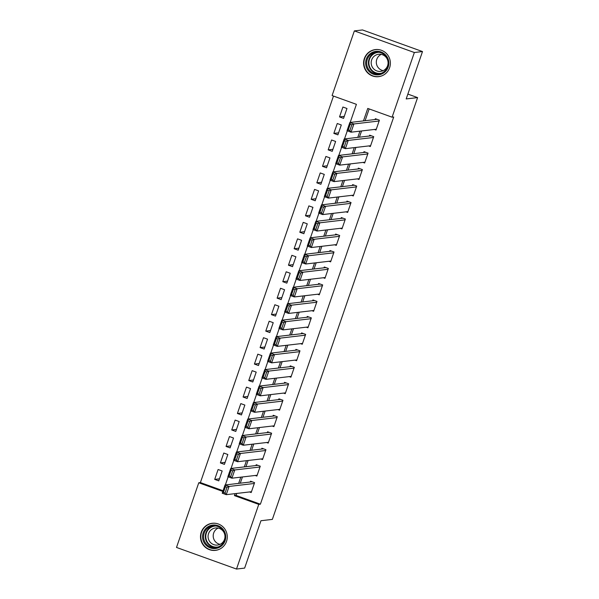 <?xml version="1.0" encoding="UTF-8"?>
<svg xmlns="http://www.w3.org/2000/svg" width="599" height="599" viewBox="0 0 599 599"><rect width="100%" height="100%" fill="white"/><g stroke="black" fill="none" stroke-linecap="round" stroke-linejoin="round"><path stroke-width="0.9" d="M389.627 67.687A13.642 13.395 83.3 0 1 378.568 76.672A13.642 13.395 83.3 0 1 364.334 58.575A13.642 13.395 83.3 0 1 375.393 49.582A13.642 13.395 83.3 0 1 389.627 67.687M226.519 541.384A13.642 13.395 83.3 0 1 215.46 550.369A13.642 13.395 83.3 0 1 201.227 532.271A13.642 13.395 83.3 0 1 212.286 523.279A13.642 13.395 83.3 0 1 226.519 541.384M350.175 122.451L356.412 104.338L332.093 95.57L354.361 30.901L362.5 29.95L422.497 51.559L406.189 98.932L417.593 97.6L272.358 519.393L260.954 520.726L244.639 568.099L236.5 569.05L176.503 547.441L198.771 482.764L222.821 491.427M333.478 96.072L200.395 482.577L198.771 482.764M374.345 129.466L376 130.058L379.407 120.174L375.356 118.714L375.071 119.538M368.67 145.939L370.332 146.538L373.731 136.654L369.68 135.194L369.396 136.018M363.001 162.419L364.656 163.01L368.063 153.127L364.005 151.667L363.72 152.49M357.326 178.891L358.981 179.49L362.388 169.607L358.337 168.147L358.052 168.97M351.65 195.371L353.313 195.963L356.712 186.079L352.661 184.619L352.377 185.443M345.982 211.844L347.637 212.443L351.044 202.559L346.986 201.099L346.701 201.923M340.307 228.324L341.962 228.915L345.368 219.032L341.31 217.572L341.033 218.395M334.631 244.796L336.294 245.395L339.693 235.512L335.642 234.052L335.358 234.875M328.963 261.276L330.618 261.868L334.017 251.984L329.967 250.524L329.682 251.348M323.288 277.749L324.943 278.348L328.349 268.464L324.291 267.004L324.007 267.828M317.612 294.229L319.267 294.828L322.674 284.937L318.623 283.477L318.339 284.3M311.944 310.701L313.599 311.3L316.998 301.417L312.948 299.957L312.663 300.78M306.269 327.181L307.923 327.78L311.33 317.889L307.272 316.429L306.988 317.253M300.593 343.654L302.248 344.253L305.655 334.369L301.604 332.909L301.319 333.733M294.918 360.134L296.58 360.733L299.979 350.842L295.928 349.382L295.644 350.205M289.25 376.606L290.904 377.205L294.311 367.322L290.253 365.862L289.968 366.685M283.574 393.086L285.229 393.685L288.636 383.794L284.577 382.334L284.3 383.158M277.899 409.559L279.561 410.158L282.96 400.274L278.909 398.814L278.625 399.638M272.231 426.039L273.885 426.638L277.285 416.747L273.234 415.287L272.949 416.11M266.555 442.511L268.21 443.11L271.617 433.227L267.558 431.767L267.274 432.59M260.879 458.991L262.534 459.59L265.941 449.699L261.89 448.239L261.606 449.063M255.211 475.464L256.866 476.063L260.266 466.179L256.215 464.719L255.93 465.543M219.451 478.841L214.704 479.395L218.111 469.511L222.162 470.971L218.762 480.855L214.704 479.395M225.127 462.368L220.38 462.922L223.786 453.039L227.837 454.499L224.43 464.382L220.38 462.922M230.802 445.888L226.055 446.442L229.454 436.559L233.513 438.019L230.106 447.902L226.055 446.442M236.478 429.416L231.723 429.97L235.13 420.086L239.181 421.546L235.781 431.43L231.723 429.97M242.146 412.936L237.399 413.49L240.805 403.606L244.856 405.066L241.457 414.95L237.399 413.49M247.821 396.463L243.074 397.017L246.474 387.126L250.532 388.594L247.125 398.477L243.074 397.017M253.497 379.983L248.75 380.537L252.149 370.654L256.207 372.114L252.8 381.997L248.75 380.537M259.165 363.511L254.418 364.065L257.825 354.174L261.875 355.641L258.476 365.525L254.418 364.065M264.84 347.031L260.093 347.585L263.5 337.701L267.551 339.161L264.144 349.045L260.093 347.585M270.516 330.551L265.769 331.112L269.168 321.221L273.226 322.681L269.82 332.572L265.769 331.112M276.184 314.078L271.437 314.632L274.844 304.749L278.894 306.209L275.495 316.092L271.437 314.632M281.859 297.598L277.112 298.16L280.519 288.269L284.57 289.729L281.163 299.62L277.112 298.16M287.535 281.126L282.788 281.68L286.187 271.796L290.245 273.256L286.839 283.14L282.788 281.68M293.211 264.646L288.456 265.207L291.863 255.316L295.913 256.776L292.514 266.667L288.456 265.207M298.879 248.173L294.131 248.727L297.538 238.844L301.589 240.304L298.19 250.187L294.131 248.727M304.554 231.693L299.807 232.255L303.206 222.364L307.265 223.824L303.858 233.715L299.807 232.255M310.23 215.221L305.475 215.775L308.882 205.891L312.94 207.351L309.533 217.235L305.475 215.775M315.898 198.741L311.151 199.302L314.557 189.411L318.608 190.871L315.209 200.762L311.151 199.302M321.573 182.268L316.826 182.822L320.233 172.939L324.284 174.399L320.877 184.282L316.826 182.822M327.249 165.788L322.502 166.35L325.901 156.459L329.959 157.919L326.552 167.81L322.502 166.35M332.917 149.316L328.17 149.87L331.576 139.986L335.627 141.446L332.228 151.33L328.17 149.87M338.592 132.836L333.845 133.397L337.252 123.506L341.303 124.966L337.896 134.857L333.845 133.397M200.395 482.577L223.053 490.738M343.571 118.377L346.978 108.494L342.92 107.034L339.521 116.917L343.571 118.377M236.755 493.441L236.073 495.425L260.393 504.193L393.715 116.992L392.09 117.187L367.764 108.426L363.466 120.901M369.156 108.928L365.098 120.706M361.564 130.964L359.422 137.186M355.896 147.436L353.754 153.658M350.22 163.916L348.079 170.138M344.545 180.389L342.403 186.611M338.877 196.869L336.735 203.091M333.201 213.341L331.06 219.563M327.526 229.821L325.384 236.043M321.858 246.294L319.709 252.516M316.182 262.774L314.041 268.996M310.507 279.246L308.365 285.468M304.831 295.726L302.69 301.948M299.163 312.199L297.022 318.421M293.488 328.679L291.346 334.901M287.812 345.151L285.671 351.373M282.144 361.631L280.003 367.853M276.468 378.104L274.327 384.326M270.793 394.584L268.651 400.806M265.125 411.056L262.976 417.278M259.449 427.536L257.308 433.758M253.774 444.009L251.632 450.231M248.098 460.489L245.957 466.711M242.43 476.961L240.289 483.183M249.536 491.944L251.191 492.543L254.597 482.652L250.539 481.192L250.255 482.015M417.593 97.6L407.859 94.088M422.497 51.559L414.351 52.517L392.09 117.187M354.361 30.901L414.351 52.517M260.393 504.193L258.768 504.38L236.5 569.05M235.13 493.628L234.441 495.62L258.768 504.38M359.939 131.151L357.798 137.373M354.264 147.631L352.122 153.853M348.588 164.104L346.447 170.326M342.92 180.584L340.779 186.806M337.244 197.056L335.103 203.278M331.569 213.536L329.428 219.758M325.901 230.009L323.76 236.231M320.225 246.488L318.084 252.711M314.55 262.961L312.408 269.183M308.882 279.441L306.733 285.663M303.206 295.913L301.065 302.136M297.531 312.393L295.389 318.616M291.863 328.866L289.714 335.088M286.187 345.346L284.046 351.568M280.512 361.818L278.37 368.041M274.836 378.298L272.695 384.521M269.168 394.771L267.027 400.993M263.493 411.251L261.351 417.473M257.817 427.723L255.676 433.946M252.149 444.203L250.008 450.426M246.474 460.676L244.332 466.898M240.798 477.156L238.657 483.378M225.366 484.935L228.152 476.834M231.034 468.455L233.827 460.354M236.71 451.983L239.495 443.881M242.385 435.503L245.171 427.401M248.053 419.03L250.846 410.929M253.729 402.55L256.522 394.449M259.404 386.078L262.19 377.976M265.072 369.598L267.865 361.497M270.748 353.125L273.541 345.024M276.424 336.645L279.209 328.544M282.092 320.173L284.884 312.072M287.767 303.693L290.56 295.592M293.443 287.221L296.228 279.119M299.118 270.741L301.903 262.639M304.786 254.268L307.579 246.167M310.462 237.788L313.255 229.687M316.137 221.316L318.923 213.214M321.805 204.836L324.598 196.734M327.481 188.363L330.274 180.254M333.156 171.883L335.942 163.782M338.824 155.411L341.617 147.302M344.5 138.931L347.293 130.829M236.073 495.425L234.441 495.62M344.268 116.363L339.521 116.917M251.475 491.719L226.257 494.669L222.207 493.209L225.044 484.973L229.095 486.433L226.257 494.669L225.044 493.044L227.028 487.279L225.411 486.695L223.42 492.46L225.044 493.044M252.194 481.791L225.044 484.973L225.411 486.695M254.313 483.475L229.095 486.433L227.028 487.279M222.207 493.209L223.42 492.46M225.082 540.74A11.8 11.591 83.3 0 1 210.309 547.913A11.8 11.591 83.3 0 1 203.188 532.848A11.8 11.591 83.3 0 1 217.961 525.675A11.8 11.591 83.3 0 1 225.082 540.74M204.162 533.125A10.932 10.737 -96.7 0 0 215.573 547.628A10.932 10.737 -96.7 0 0 224.43 540.425A10.932 10.737 -96.7 0 0 213.027 525.922A10.932 10.737 -96.7 0 0 204.162 533.125M220.043 544.349A8.603 8.453 83.3 0 1 218.133 528.078M224.505 539.392A8.603 8.453 83.3 0 1 217.527 545.06A8.603 8.453 83.3 0 1 208.542 533.642A8.603 8.453 83.3 0 1 215.52 527.966A8.603 8.453 83.3 0 1 224.505 539.392M216.853 523.541A13.552 13.313 -96.7 0 0 201.571 532.264A13.552 13.313 -96.7 0 0 219.84 549.058M379.399 74.703A11.8 11.591 83.3 0 1 365.847 65.246A11.8 11.591 83.3 0 1 375.086 51.499A11.8 11.591 83.3 0 1 388.639 60.956A11.8 11.591 83.3 0 1 379.399 74.703M375.408 52.338A10.932 10.737 -96.7 0 0 366.79 64.699A10.932 10.737 -96.7 0 0 379.399 73.827A10.932 10.737 -96.7 0 0 388.017 61.457A10.932 10.737 -96.7 0 0 375.408 52.338M383.15 70.652A8.603 8.453 83.3 0 1 381.241 54.382M381.204 71.281A8.603 8.453 83.3 0 1 371.275 64.093A8.603 8.453 83.3 0 1 378.628 54.269A8.603 8.453 83.3 0 1 387.987 61.547A8.603 8.453 83.3 0 1 381.204 71.281M379.961 49.844A13.552 13.313 -96.7 0 0 364.08 65.104A13.552 13.313 -96.7 0 0 382.948 75.362M257.151 475.239L231.933 478.197L227.875 476.737L230.712 468.493L234.771 469.953L231.933 478.197L230.72 476.572L232.704 470.799L231.079 470.215L229.095 475.988L230.72 476.572M257.87 465.318L230.712 468.493L231.079 470.215M259.981 467.003L234.771 469.953L232.704 470.799M227.875 476.737L229.095 475.988M262.819 458.767L237.608 461.717L233.55 460.257L236.388 452.02L240.439 453.48L237.608 461.717L236.388 460.092L238.38 454.327L236.755 453.743L234.771 459.508L236.388 460.092M263.545 448.838L236.388 452.02L236.755 453.743M265.656 450.523L240.439 453.48L238.38 454.327M233.55 460.257L234.771 459.508M268.494 442.287L243.276 445.244L239.226 443.784L242.063 435.54L246.114 437L243.276 445.244L242.063 443.619L244.048 437.847L242.43 437.263L240.446 443.035L242.063 443.619M269.221 432.358L242.063 435.54L242.43 437.263M271.332 434.05L246.114 437L244.048 437.847M239.226 443.784L240.446 443.035M274.17 425.814L248.952 428.764L244.901 427.304L247.731 419.068L251.79 420.528L248.952 428.764L247.739 427.139L249.723 421.374L248.098 420.79L246.114 426.555L247.739 427.139M274.889 415.886L247.731 419.068L248.098 420.79M277.008 417.57L251.79 420.528L249.723 421.374M244.901 427.304L246.114 426.555M279.838 409.334L254.627 412.292L250.569 410.824L253.407 402.588L257.465 404.048L254.627 412.292L253.414 410.667L255.399 404.894L253.774 404.31L251.79 410.083L253.414 410.667M280.564 399.406L253.407 402.588L253.774 404.31M282.676 401.098L257.465 404.048L255.399 404.894M250.569 410.824L251.79 410.083M285.513 392.862L260.295 395.812L256.245 394.352L259.082 386.115L263.133 387.575L260.295 395.812L259.082 394.187L261.067 388.422L259.449 387.838L257.465 393.603L259.082 394.187M286.24 382.933L259.082 386.115L259.449 387.838M288.351 384.618L263.133 387.575L261.067 388.422M256.245 394.352L257.465 393.603M291.189 376.382L265.971 379.339L261.92 377.872L264.751 369.635L268.809 371.095L265.971 379.339L264.758 377.714L266.742 371.942L265.125 371.358L263.133 377.13L264.758 377.714M291.908 366.453L264.751 369.635L265.125 371.358M294.027 368.145L268.809 371.095L266.742 371.942M261.92 377.872L263.133 377.13M296.864 359.909L271.647 362.859L267.588 361.399L270.426 353.163L274.484 354.623L271.647 362.859L270.434 361.234L272.418 355.469L270.793 354.885L268.809 360.65L270.434 361.234M297.583 349.981L270.426 353.163L270.793 354.885M299.695 351.665L274.484 354.623L272.418 355.469M267.588 361.399L268.809 360.65M302.532 343.429L277.315 346.379L273.264 344.919L276.102 336.683L280.152 338.143L277.315 346.379L276.102 344.762L278.086 338.989L276.468 338.405L274.484 344.178L276.102 344.762M303.259 333.501L276.102 336.683L276.468 338.405M305.37 335.193L280.152 338.143L278.086 338.989M273.264 344.919L274.484 344.178M308.208 326.957L282.99 329.907L278.939 328.447L281.777 320.21L285.828 321.67L282.99 329.907L281.777 328.282L283.761 322.517L282.144 321.933L280.152 327.698L281.777 328.282M308.927 317.028L281.777 320.21L282.144 321.933M311.046 318.713L285.828 321.67L283.761 322.517M278.939 328.447L280.152 327.698M313.883 310.477L288.666 313.427L284.607 311.967L287.445 303.73L291.503 305.191L288.666 313.427L287.453 311.809L289.437 306.037L287.812 305.453L285.828 311.225L287.453 311.809M314.602 300.548L287.445 303.73L287.812 305.453M316.714 302.24L291.503 305.191L289.437 306.037M284.607 311.967L285.828 311.225M319.552 293.997L294.341 296.954L290.283 295.494L293.121 287.258L297.171 288.718L294.341 296.954L293.121 295.329L295.112 289.564L293.488 288.98L291.503 294.745L293.121 295.329M320.278 284.076L293.121 287.258L293.488 288.98M322.389 285.76L297.171 288.718L295.112 289.564M290.283 295.494L291.503 294.745M325.227 277.524L300.009 280.474L295.958 279.014L298.796 270.778L302.847 272.238L300.009 280.474L298.796 278.849L300.78 273.084L299.163 272.5L297.179 278.265L298.796 278.849M325.953 267.596L298.796 270.778L299.163 272.5M328.065 269.288L302.847 272.238L300.78 273.084M295.958 279.014L297.179 278.265M330.903 261.044L305.685 264.002L301.634 262.542L304.464 254.305L308.522 255.766L305.685 264.002L304.472 262.377L306.456 256.612L304.831 256.028L302.847 261.793L304.472 262.377M331.621 251.123L304.464 254.305L304.831 256.028M333.74 252.808L308.522 255.766L306.456 256.612M301.634 262.542L302.847 261.793M336.571 244.572L311.36 247.522L307.302 246.062L310.14 237.825L314.19 239.286L311.36 247.522L310.14 245.897L312.131 240.132L310.507 239.548L308.522 245.313L310.14 245.897M337.297 234.643L310.14 237.825L310.507 239.548M339.408 236.335L314.19 239.286L312.131 240.132M307.302 246.062L308.522 245.313M342.246 228.092L317.028 231.049L312.978 229.589L315.815 221.353L319.866 222.813L317.028 231.049L315.815 229.424L317.799 223.659L316.182 223.075L314.198 228.84L315.815 229.424M342.972 218.171L315.815 221.353L316.182 223.075M345.084 219.855L319.866 222.813L317.799 223.659M312.978 229.589L314.198 228.84M347.922 211.619L322.704 214.569L318.653 213.109L321.483 204.873L325.542 206.333L322.704 214.569L321.491 212.944L323.475 207.179L321.858 206.595L319.866 212.36L321.491 212.944M348.64 201.691L321.483 204.873L321.858 206.595M350.759 203.383L325.542 206.333L323.475 207.179M318.653 213.109L319.866 212.36M353.59 195.139L328.379 198.097L324.321 196.637L327.159 188.4L331.217 189.861L328.379 198.097L327.166 196.472L329.151 190.707L327.526 190.123L325.542 195.888L327.166 196.472M354.316 185.218L327.159 188.4L327.526 190.123M356.427 186.903L331.217 189.861L329.151 190.707M324.321 196.637L325.542 195.888M359.265 178.667L334.047 181.617L329.997 180.157L332.834 171.92L336.885 173.381L334.047 181.617L332.834 179.992L334.819 174.227L333.201 173.643L331.217 179.408L332.834 179.992M359.992 168.738L332.834 171.92L333.201 173.643M362.103 170.43L336.885 173.381L334.819 174.227M329.997 180.157L331.217 179.408M364.941 162.187L339.723 165.144L335.672 163.684L338.51 155.448L342.561 156.908L339.723 165.144L338.51 163.52L340.494 157.754L338.877 157.17L336.885 162.935L338.51 163.52M365.66 152.266L338.51 155.448L338.877 157.17M367.779 153.95L342.561 156.908L340.494 157.754M335.672 163.684L336.885 162.935M370.616 145.714L345.398 148.664L341.34 147.204L344.178 138.968L348.236 140.428L345.398 148.664L344.185 147.04L346.17 141.274L344.545 140.69L342.561 146.456L344.185 147.04M371.335 135.786L344.178 138.968L344.545 140.69M373.447 137.478L348.236 140.428L346.17 141.274M341.34 147.204L342.561 146.456M376.284 129.234L351.074 132.192L347.016 130.732L349.853 122.496L353.904 123.956L351.074 132.192L349.853 130.567L351.845 124.802L350.22 124.218L348.236 129.983L349.853 130.567M377.011 119.313L349.853 122.496L350.22 124.218M379.122 120.998L353.904 123.956L351.845 124.802M347.016 130.732L348.236 129.983M216.411 547.493A10.932 10.737 83.3 0 1 213.88 525.855M215.977 525.989A10.572 10.385 -96.7 0 0 208.4 543.548A10.572 10.385 -96.7 0 0 218.425 546.88M379.519 73.797A10.932 10.737 83.3 0 1 376.988 52.158M379.085 52.293A10.572 10.385 -96.7 0 0 369.059 64.782A10.572 10.385 -96.7 0 0 381.533 73.183M212.555 523.331L213.806 523.189M215.715 550.256L216.958 550.107M375.663 49.642L376.906 49.492M378.815 76.56L380.058 76.41"/></g></svg>
